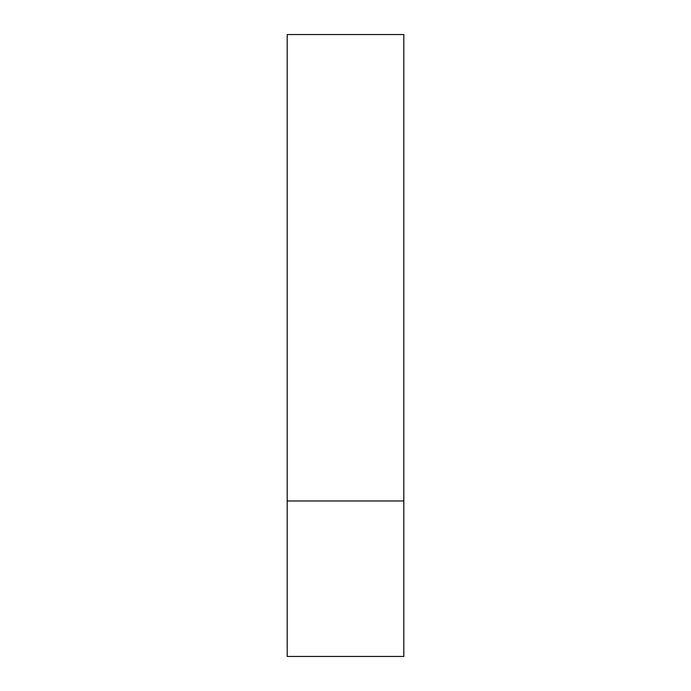 <?xml version="1.0" encoding="UTF-8"?>
<svg xmlns="http://www.w3.org/2000/svg" width="691" height="691" viewBox="0 0 691 691"><rect width="100%" height="100%" fill="white"/><g stroke="black" fill="none" stroke-linecap="round" stroke-linejoin="round"><path stroke-width="1.04" d="M403.803 500.975L287.197 500.975L403.803 500.975L403.803 34.55L287.197 34.55L287.197 656.45L403.803 656.45L403.803 500.975"/></g></svg>
